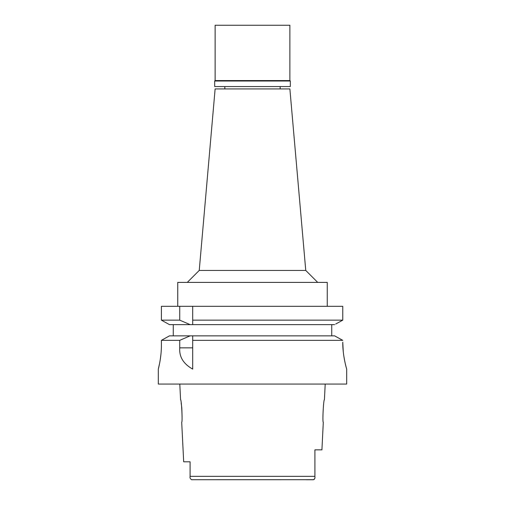 <?xml version="1.0" encoding="UTF-8"?>
<svg xmlns="http://www.w3.org/2000/svg" width="505" height="505" viewBox="0 0 505 505"><rect width="100%" height="100%" fill="white"/><g stroke="black" fill="none" stroke-linecap="round" stroke-linejoin="round"><path stroke-width="0.76" d="M191.502 479.706L313.561 479.699M190.095 461.81L183.681 461.81L190.095 461.81L190.095 476.6M306.529 479.75L313.144 479.75C314.621 479.22 315.208 478.229 314.905 476.777L314.905 476.486M313.99 479.523L314.312 479.258M314.558 478.917L314.817 478.166M314.905 476.985L314.905 476.632M191.894 479.75C190.316 479.068 189.716 477.932 190.095 476.341L314.905 476.341L314.905 449.848L314.905 458.729L314.905 449.848L321.919 449.848L323.301 422.193C322.285 422.887 323.509 399.026 324.418 399.764L325.207 384.065M190.095 476.341L190.095 474.422M183.681 461.81L181.699 422.193C182.703 422.843 181.503 399.12 180.582 399.764L179.793 384.065M181.162 402.921L181.787 407.705M181.825 408.154L182.084 416.6M159.706 362.849L158.311 369.117L158.311 384.065L346.689 384.065L346.689 369.117M161.398 345.193C161.505 357.755 158.179 369.603 158.311 369.117C158.179 369.603 161.505 357.742 161.398 345.193L161.398 340.345L179.73 340.345L179.73 347.85C179.086 356.808 183.41 363.89 192.695 369.117L192.695 340.345L342.762 340.345L340.162 338.905M160.186 360.097L160.981 353.91M337.125 337.233L334.613 335.85L192.695 335.85L192.695 340.345L192.695 337.321M192.695 335.85L169.472 335.85L161.398 340.345M179.73 340.345L190.132 335.85M166.947 337.252L163.999 338.893M173.259 335.85L173.259 324.639L169.472 324.639L161.398 320.145L161.398 306.32L179.73 306.32L179.73 320.145L190.132 324.639L173.259 324.639M179.73 320.145L161.398 320.145L169.472 324.639L192.695 324.639L192.695 320.145L342.762 320.145L342.762 306.32L179.73 306.32M192.695 320.145L192.695 306.32M192.695 321.698L192.695 323.194M342.762 306.32L342.762 320.145L341.696 320.732M335.705 324.033L342.762 320.145M331.741 324.639L331.741 335.85M342.762 342.207C342.611 355.23 346.361 368.082 346.651 368.972C347.371 371.251 342.655 357.332 342.762 342.207L343.261 351.72M343.855 356.277L344.713 361.081M345.666 365.285L346.039 366.744M334.613 335.85L342.762 340.345M192.695 324.639L334.613 324.639M327.253 306.32L327.253 282.402L177.747 282.402L177.747 306.32M305.759 270.44L289.876 88.937L215.124 88.937L199.241 270.44L305.759 270.44L317.714 282.402M290.325 81.015L214.675 81.015L215.124 80.566L289.876 80.566L290.325 81.015L290.325 86.551L214.675 86.551L214.675 81.015M289.876 80.566L289.876 25.25L215.124 25.25L215.124 80.566M179.73 347.85L192.695 347.85M199.241 270.44L187.286 282.402M224.839 86.551L224.839 88.937M280.161 86.551L280.161 88.937"/></g></svg>
